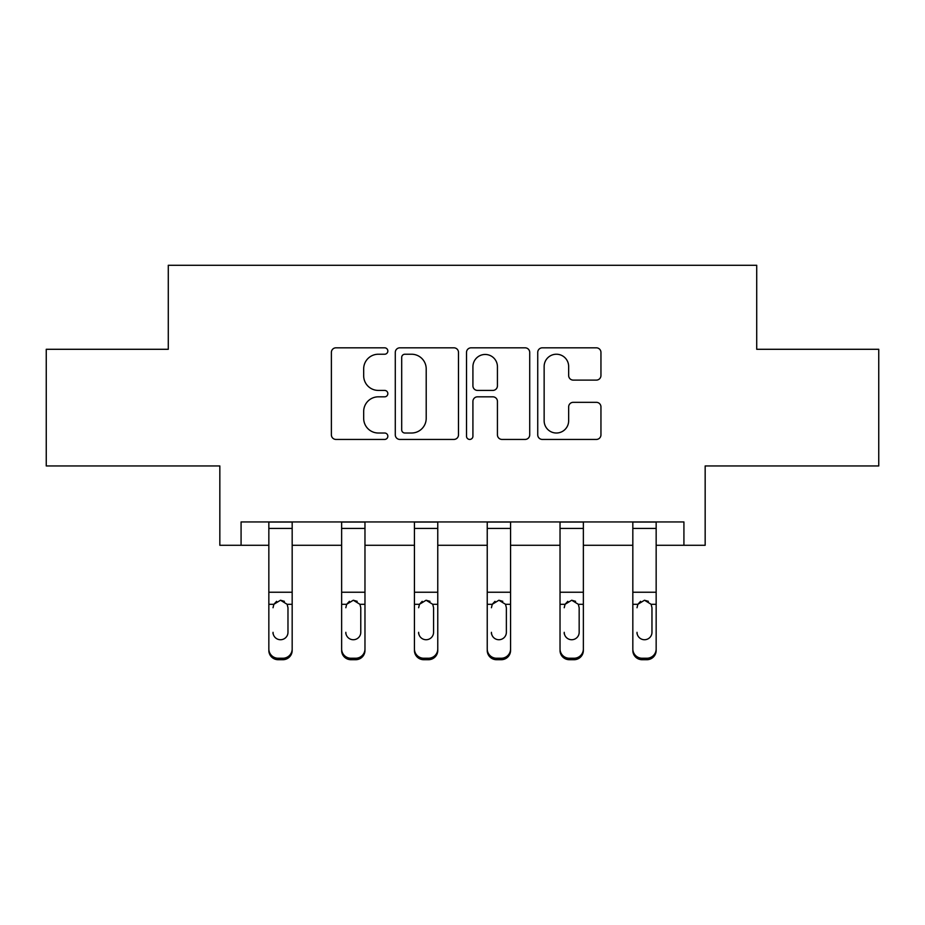 <?xml version="1.0" encoding="UTF-8"?>
<svg xmlns="http://www.w3.org/2000/svg" width="925" height="925" viewBox="0 0 925 925"><rect width="100%" height="100%" fill="white"/><g stroke="black" fill="none" stroke-linecap="round" stroke-linejoin="round"><path stroke-width="1.39" d="M387.841 351.026A3.203 3.203 0 0 0 384.627 347.823L335.96 347.823A4.579 4.579 0 0 0 331.381 352.402L331.381 434.842A4.579 4.579 0 0 0 335.96 439.433L384.627 439.433A3.203 3.203 0 0 0 387.841 436.218A3.203 3.203 0 0 0 384.627 433.016L378.337 433.016A14.661 14.661 0 0 1 363.675 418.354L363.675 411.486A14.661 14.661 0 0 1 378.337 396.825L384.627 396.825A3.203 3.203 0 0 0 387.841 393.622A3.203 3.203 0 0 0 384.627 390.419L378.337 390.419A14.661 14.661 0 0 1 363.675 375.758L363.675 368.89A14.661 14.661 0 0 1 378.337 354.229L384.627 354.229A3.203 3.203 0 0 0 387.841 351.026M241.078 545.288L241.078 521.954L683.922 521.954L683.922 545.288L705.162 545.288L705.162 465.957L878.75 465.957L878.75 349.292L756.719 349.292L756.719 265.29L168.281 265.29L168.281 349.292L46.25 349.292L46.25 465.957L219.838 465.957L219.838 545.288L268.84 545.288M596.359 380.106A4.579 4.579 0 0 0 600.949 375.527L600.949 352.402A4.579 4.579 0 0 0 596.359 347.823L542.316 347.823A4.579 4.579 0 0 0 537.737 352.402L537.737 434.842A4.579 4.579 0 0 0 542.316 439.433L596.359 439.433A4.579 4.579 0 0 0 600.949 434.842L600.949 406.908A4.579 4.579 0 0 0 596.359 402.329L573.234 402.329A4.579 4.579 0 0 0 568.655 406.908L568.655 420.759A12.256 12.256 0 0 1 556.399 433.016A12.256 12.256 0 0 1 544.143 420.759L544.143 366.485A12.256 12.256 0 0 1 556.399 354.229A12.256 12.256 0 0 1 568.655 366.485L568.655 375.527A4.579 4.579 0 0 0 573.234 380.106L596.359 380.106M458.488 352.402A4.579 4.579 0 0 0 453.909 347.823L399.866 347.823A4.579 4.579 0 0 0 395.287 352.402L395.287 434.842A4.579 4.579 0 0 0 399.866 439.433L453.909 439.433A4.579 4.579 0 0 0 458.488 434.842L458.488 352.402M471.091 347.823L525.134 347.823A4.579 4.579 0 0 1 529.713 352.402L529.713 434.842A4.579 4.579 0 0 1 525.134 439.433L502.009 439.433A4.579 4.579 0 0 1 497.43 434.842L497.43 401.415A4.579 4.579 0 0 0 492.84 396.825L477.497 396.825A4.579 4.579 0 0 0 472.918 401.415L472.918 436.218A3.203 3.203 0 0 1 469.715 439.433A3.203 3.203 0 0 1 466.512 436.218L466.512 352.402A4.579 4.579 0 0 1 471.091 347.823M292.173 545.288L341.637 545.288M364.97 545.288L414.435 545.288M437.768 545.288L487.232 545.288M510.565 545.288L560.03 545.288M583.363 545.288L632.827 545.288M656.16 545.288L683.922 545.288M404.896 354.229A3.203 3.203 0 0 0 401.693 357.432L401.693 429.813A3.203 3.203 0 0 0 404.896 433.016L411.544 433.016A14.661 14.661 0 0 0 426.205 418.354L426.205 368.89A14.661 14.661 0 0 0 411.544 354.229L404.896 354.229M497.43 366.716A12.256 12.256 0 0 0 485.174 354.46A12.256 12.256 0 0 0 472.918 366.716L472.918 385.841A4.579 4.579 0 0 0 477.497 390.419L492.84 390.419A4.579 4.579 0 0 0 497.43 385.841L497.43 366.716M268.84 605.759L268.84 648.98A9.331 9.262 0 0 0 278.171 658.242L282.842 658.242A9.331 9.262 0 0 0 292.173 648.98L292.173 650.448A9.331 9.262 180 0 1 282.842 659.71L282.842 658.242M273.037 633.775L273.037 632.318A7.469 7.412 180 0 0 280.506 639.73A7.469 7.412 180 0 0 287.976 632.318A7.469 7.412 180 0 1 280.506 639.73M276.61 601.331L273.869 604.303L273.037 607.737L273.869 604.303L280.506 600.232L287.143 604.303L287.976 607.737L287.976 632.318M284.391 601.331L280.506 600.232M292.173 521.954L292.173 650.448M268.84 521.954L268.84 648.98M278.171 658.242L278.171 659.71L282.842 659.71M278.171 659.71A9.331 9.262 180 0 1 268.84 650.448M341.637 605.759L341.637 648.98A9.331 9.262 0 0 0 350.968 658.242L355.639 658.242A9.331 9.262 0 0 0 364.97 648.98L364.97 650.448A9.331 9.262 180 0 1 355.639 659.71L355.639 658.242M345.834 633.775L345.834 632.318A7.469 7.412 180 0 0 353.304 639.73A7.469 7.412 180 0 0 360.773 632.318A7.469 7.412 180 0 1 353.304 639.73M349.407 601.331L346.667 604.303L345.834 607.737L346.667 604.303L353.304 600.232L359.941 604.303L360.773 607.737L360.773 632.318M357.189 601.331L353.304 600.232M414.435 605.759L414.435 648.98A9.331 9.262 0 0 0 423.766 658.242L428.437 658.242A9.331 9.262 0 0 0 437.768 648.98L437.768 650.448A9.331 9.262 180 0 1 428.437 659.71L428.437 658.242M418.632 633.775L418.632 632.318A7.469 7.412 180 0 0 426.101 639.73A7.469 7.412 180 0 0 433.571 632.318A7.469 7.412 180 0 1 426.101 639.73M422.205 601.331L419.464 604.303L418.632 607.737L419.464 604.303L426.101 600.232L432.738 604.303L433.571 607.737L433.571 632.318M429.986 601.331L426.101 600.232M364.97 521.954L364.97 650.448M341.637 521.954L341.637 648.98M350.968 658.242L350.968 659.71L355.639 659.71M350.968 659.71A9.331 9.262 180 0 1 341.637 650.448M437.768 521.954L437.768 650.448M414.435 521.954L414.435 648.98M423.766 658.242L423.766 659.71L428.437 659.71M423.766 659.71A9.331 9.262 180 0 1 414.435 650.448M487.232 605.759L487.232 648.98A9.331 9.262 0 0 0 496.563 658.242L501.234 658.242A9.331 9.262 0 0 0 510.565 648.98L510.565 650.448A9.331 9.262 180 0 1 501.234 659.71L501.234 658.242M491.429 633.775L491.429 632.318A7.469 7.412 180 0 0 498.899 639.73A7.469 7.412 180 0 0 506.368 632.318A7.469 7.412 180 0 1 498.899 639.73M495.002 601.331L492.262 604.303L491.429 607.737L492.262 604.303L498.899 600.232L505.536 604.303L506.368 607.737L506.368 632.318M502.784 601.331L498.899 600.232M510.565 521.954L510.565 650.448M487.232 521.954L487.232 648.98M496.563 658.242L496.563 659.71L501.234 659.71M496.563 659.71A9.331 9.262 180 0 1 487.232 650.448M560.03 605.759L560.03 648.98A9.331 9.262 0 0 0 569.361 658.242L574.032 658.242A9.331 9.262 0 0 0 583.363 648.98L583.363 650.448A9.331 9.262 180 0 1 574.032 659.71L574.032 658.242M564.227 633.775L564.227 632.318A7.469 7.412 180 0 0 571.696 639.73A7.469 7.412 180 0 0 579.166 632.318A7.469 7.412 180 0 1 571.696 639.73M567.8 601.331L565.059 604.303L564.227 607.737L565.059 604.303L571.696 600.232L578.333 604.303L579.166 607.737L579.166 632.318M575.581 601.331L571.696 600.232M583.363 521.954L583.363 650.448M560.03 521.954L560.03 648.98M569.361 658.242L569.361 659.71L574.032 659.71M569.361 659.71A9.331 9.262 180 0 1 560.03 650.448M632.827 605.759L632.827 648.98A9.331 9.262 0 0 0 642.158 658.242L646.829 658.242A9.331 9.262 0 0 0 656.16 648.98L656.16 650.448A9.331 9.262 180 0 1 646.829 659.71L646.829 658.242M637.024 633.775L637.024 632.318A7.469 7.412 180 0 0 644.494 639.73A7.469 7.412 180 0 0 651.963 632.318A7.469 7.412 180 0 1 644.494 639.73M640.597 601.331L637.857 604.303L637.024 607.737L637.857 604.303L644.494 600.232L651.131 604.303L651.963 607.737L651.963 632.318M648.379 601.331L644.494 600.232M656.16 521.954L656.16 650.448M632.827 521.954L632.827 648.98M642.158 658.242L642.158 659.71L646.829 659.71M642.158 659.71A9.331 9.262 180 0 1 632.827 650.448M268.84 522.047L292.173 522.047M287.143 604.303L292.173 604.303M268.84 604.303L273.869 604.303M268.84 592.231L292.173 592.231M268.84 528.441L292.173 528.441M341.637 522.047L364.97 522.047M359.941 604.303L364.97 604.303M341.637 604.303L346.667 604.303M341.637 592.231L364.97 592.231M341.637 528.441L364.97 528.441M414.435 522.047L437.768 522.047M432.738 604.303L437.768 604.303M414.435 604.303L419.464 604.303M414.435 592.231L437.768 592.231M414.435 528.441L437.768 528.441M487.232 522.047L510.565 522.047M505.536 604.303L510.565 604.303M487.232 604.303L492.262 604.303M487.232 592.231L510.565 592.231M487.232 528.441L510.565 528.441M560.03 522.047L583.363 522.047M578.333 604.303L583.363 604.303M560.03 604.303L565.059 604.303M560.03 592.231L583.363 592.231M560.03 528.441L583.363 528.441M632.827 522.047L656.16 522.047M651.131 604.303L656.16 604.303M632.827 604.303L637.857 604.303M632.827 592.231L656.16 592.231M632.827 528.441L656.16 528.441"/></g></svg>
